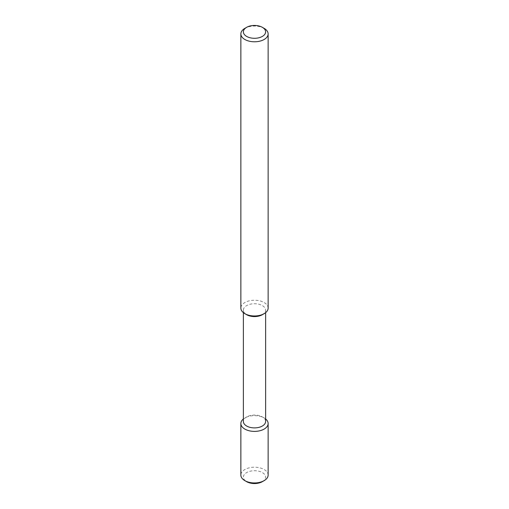 <?xml version="1.0" encoding="UTF-8"?>
<svg xmlns="http://www.w3.org/2000/svg" width="509" height="509" viewBox="0 0 509 509"><rect width="100%" height="100%" fill="white"/><g stroke="black" fill="none" stroke-linecap="round" stroke-linejoin="round"><path stroke-width="0.38" stroke-dasharray="2.54 1.91" d="M264.139 28.358A13.635 7.87 0 0 0 244.861 28.358M268.135 308.11A13.635 7.87 0 0 0 259.717 300.838A13.635 7.87 0 0 0 244.861 302.543A13.635 7.87 0 0 0 240.865 308.11M262.364 314.696A11.122 6.42 0 0 0 265.622 310.159A11.122 6.42 0 0 0 258.757 304.223A11.122 6.42 0 0 0 246.636 305.616A11.122 6.42 0 0 0 243.378 310.159A11.122 6.42 0 0 0 246.636 314.696M265.622 421.471A11.122 6.42 0 0 0 262.364 416.928A11.122 6.42 0 0 0 246.636 416.928L246.636 416.928A11.122 6.42 0 0 0 243.378 421.471M265.622 418.971A13.635 7.87 0 0 0 264.139 417.953A13.635 7.87 0 0 0 244.861 417.953L246.636 416.928L244.861 417.953A13.635 7.87 0 0 0 243.378 418.971M268.135 475.082A13.635 7.87 0 0 0 259.717 467.809A13.635 7.87 0 0 0 244.861 469.514A13.635 7.87 0 0 0 240.865 475.082M262.364 481.667A11.122 6.42 0 0 0 262.364 472.587A11.122 6.42 0 0 0 246.636 472.587A11.122 6.42 0 0 0 246.636 481.667M243.378 310.159L243.378 312.66M262.364 416.928L264.139 417.953M265.622 310.159L265.622 312.66"/><path stroke-width="0.76" d="M244.861 28.358L246.636 27.333L244.861 28.358A13.635 7.87 0 0 0 240.865 33.918A13.635 7.87 0 0 0 249.283 41.191A13.635 7.87 0 0 0 264.139 39.486A13.635 7.87 0 0 0 268.135 33.918A13.635 7.87 0 0 0 264.139 28.358L262.364 27.333A11.122 6.42 0 0 0 246.636 27.333L246.636 27.333A11.122 6.42 0 0 0 246.636 36.413A11.122 6.42 0 0 0 262.364 36.413A11.122 6.42 0 0 0 262.364 27.333M240.865 33.918L240.865 308.11A13.635 7.87 0 0 0 244.861 313.671A13.635 7.87 0 0 0 264.139 313.671L262.364 314.696L264.139 313.671A13.635 7.87 0 0 0 268.135 308.11L268.135 33.918M244.861 313.671L246.636 314.696A11.122 6.42 0 0 0 262.364 314.696M243.378 312.66L243.378 421.471A11.122 6.42 0 0 0 250.243 427.407A11.122 6.42 0 0 0 262.364 426.014A11.122 6.42 0 0 0 265.622 421.471L265.622 312.66M243.378 418.971A13.635 7.87 0 0 0 240.865 423.52A13.635 7.87 0 0 0 249.283 430.792A13.635 7.87 0 0 0 264.139 429.087A13.635 7.87 0 0 0 268.135 423.52A13.635 7.87 0 0 0 265.622 418.971M240.865 423.52L240.865 475.082A13.635 7.87 0 0 0 244.861 480.642A13.635 7.87 0 0 0 264.139 480.642L262.364 481.667L264.139 480.642A13.635 7.87 0 0 0 268.135 475.082L268.135 423.52M244.861 480.642L246.636 481.667A11.122 6.42 0 0 0 262.364 481.667"/></g></svg>
